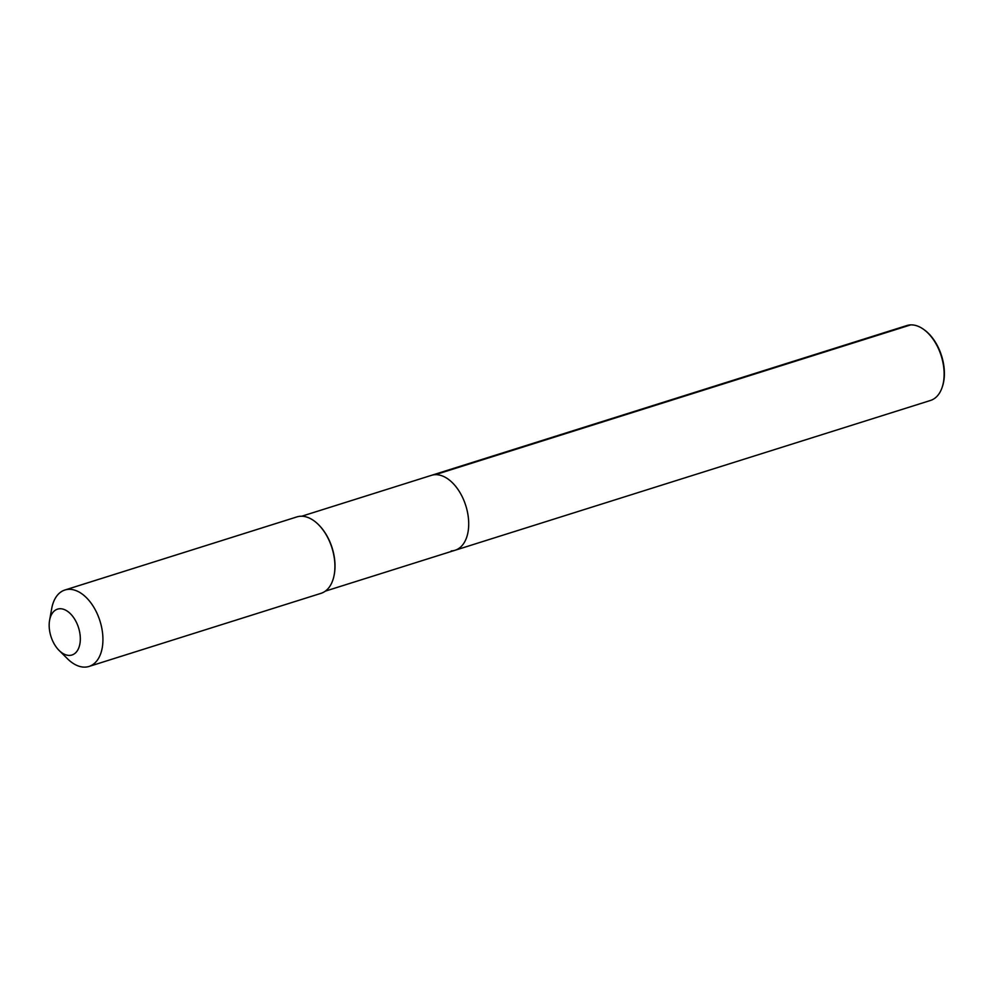 <?xml version="1.0" encoding="UTF-8"?>
<svg xmlns="http://www.w3.org/2000/svg" width="992" height="992" viewBox="0 0 992 992"><rect width="100%" height="100%" fill="white"/><g stroke="black" fill="none" stroke-linecap="round" stroke-linejoin="round"><path stroke-width="1.49" d="M451.236 550.92A39.271 23.634 -107.5 0 0 455.068 550.262A39.271 23.634 -107.5 0 0 466.699 508.797A39.271 23.634 -107.5 0 0 435.302 474.684A39.271 23.634 72.5 0 0 431.47 475.342A39.271 23.634 72.5 0 1 435.302 474.684A39.271 23.634 -107.5 0 1 466.699 508.797A39.271 23.634 -107.5 0 1 455.068 550.262L930.496 400.458A39.271 23.634 -107.5 0 0 942.09 387.525A39.271 23.634 -107.5 0 0 923.8 329.493A39.271 23.634 -107.5 0 0 910.73 324.88A39.271 23.634 -107.5 0 0 906.886 325.537L301.729 516.224M334.254 574.492A39.271 23.634 -107.5 0 0 334.316 574.207A39.271 23.634 -107.5 0 0 318.792 524.954A39.271 23.634 -107.5 0 0 318.581 524.743M296.906 516.906A40.077 24.118 72.5 0 1 300.824 516.237A40.077 24.118 -107.5 0 1 318.37 524.532A40.077 24.118 -107.5 0 1 334.205 574.79A40.077 24.118 -107.5 0 1 320.999 593.34L89.007 666.45A40.077 24.118 -107.5 0 0 100.874 624.129A40.077 24.118 -107.5 0 0 68.832 589.335A40.077 24.118 72.5 0 0 64.914 590.004L296.906 516.906M59.098 650.43A24.044 14.471 72.5 0 1 49.6 620.273A24.044 14.471 72.5 0 1 59.88 608.741A24.044 14.471 -107.5 0 1 79.546 631.532A24.044 14.471 -107.5 0 1 69.626 655.402A24.044 14.471 72.5 0 1 59.098 650.43L67.543 658.812A40.077 24.118 72.5 0 0 85.089 667.12A40.077 24.118 -107.5 0 0 89.007 666.45M49.6 620.273L51.708 608.555A40.077 24.118 72.5 0 1 64.914 590.004M942.09 387.525L942.4 386.607A38.266 23.027 -107.5 0 0 924.581 330.063L923.8 329.493M910.73 324.88L435.302 474.684M325.339 591.133L455.068 550.262"/></g></svg>
